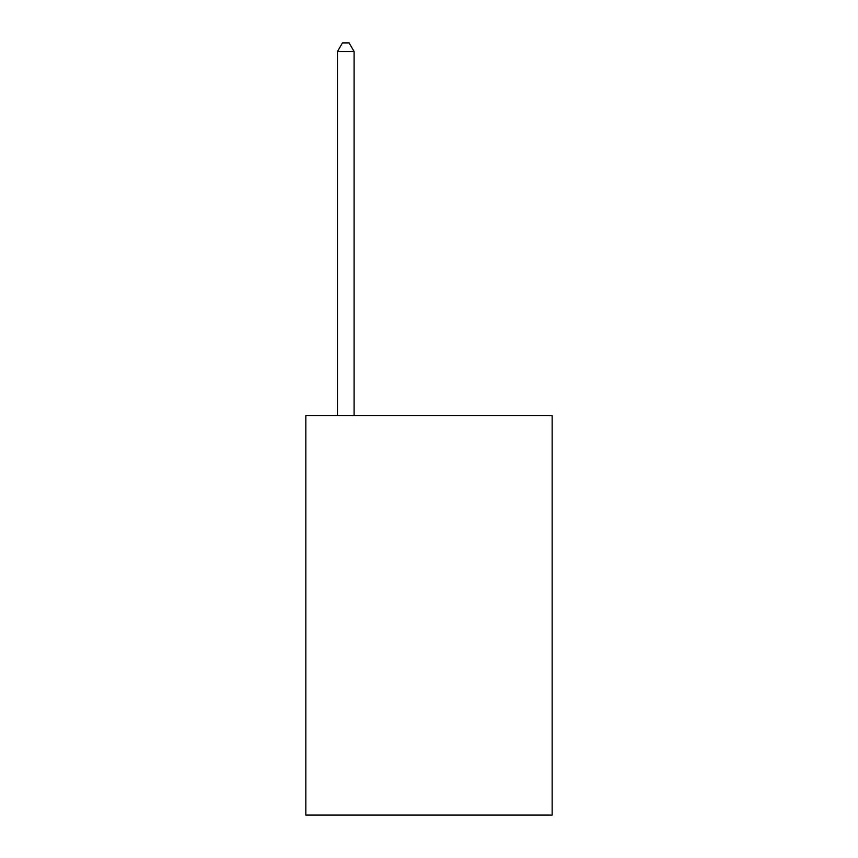 <?xml version="1.0" encoding="UTF-8"?>
<svg xmlns="http://www.w3.org/2000/svg" width="858" height="858" viewBox="0 0 858 858"><rect width="100%" height="100%" fill="white"/><g stroke="black" fill="none" stroke-linecap="round" stroke-linejoin="round"><path stroke-width="1.29" d="M552.155 415.69L552.155 815.1L305.845 815.1L305.845 415.69L552.155 415.69M354.107 415.69L354.107 51.555L337.473 51.555L337.473 415.69M337.473 51.555L342.46 42.9L349.12 42.9L354.107 51.555"/></g></svg>
